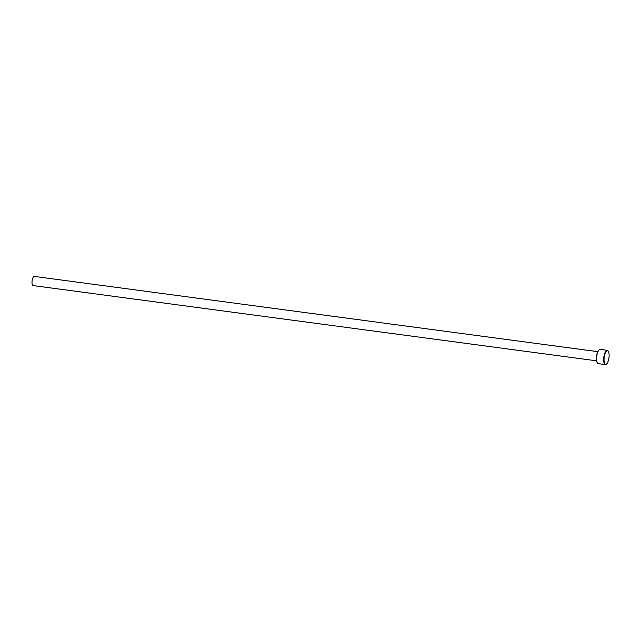 <?xml version="1.0" encoding="UTF-8"?>
<svg xmlns="http://www.w3.org/2000/svg" width="641" height="641" viewBox="0 0 641 641"><rect width="100%" height="100%" fill="white"/><g stroke="black" fill="none" stroke-linecap="round" stroke-linejoin="round"><path stroke-width="0.96" d="M607.251 350.339L600.184 349.393A7.187 2.492 97.6 0 0 599.615 349.497A7.187 2.492 97.6 0 0 599.199 349.778A7.187 2.492 97.6 0 0 596.763 356.188A7.187 2.492 97.6 0 0 597.436 363.014A7.187 2.492 97.6 0 0 598.277 363.647L605.344 364.593A7.187 2.492 -82.4 0 1 603.734 357.926A7.187 2.492 -82.4 0 1 606.674 350.443A7.187 2.492 -82.4 0 1 607.251 350.339A7.187 2.492 -82.4 0 1 608.093 350.964A7.187 2.492 -82.4 0 1 608.197 351.132M606.218 364.224A6.883 2.388 97.6 0 0 606.61 363.952A6.883 2.388 97.6 0 0 608.95 357.814A6.883 2.388 97.6 0 0 608.309 351.284A6.883 2.388 97.6 0 0 606.947 350.779A6.883 2.388 97.6 0 0 604.07 358.704A6.883 2.388 97.6 0 0 606.218 364.224M606.474 364.072A7.187 2.492 -82.4 0 1 606.33 364.208A7.187 2.492 -82.4 0 1 605.913 364.489A7.187 2.492 -82.4 0 1 605.344 364.593M596.579 360.827L33.084 285.574A4.623 1.603 -82.4 0 1 32.05 281.295A4.623 1.603 -82.4 0 1 33.941 276.479A4.623 1.603 -82.4 0 1 34.31 276.407L597.805 351.669M597.332 362.846A6.883 2.388 -82.4 0 1 597.22 362.702A6.883 2.388 -82.4 0 1 596.579 356.164A6.883 2.388 -82.4 0 1 598.918 350.026A6.883 2.388 -82.4 0 1 599.055 349.914"/></g></svg>
